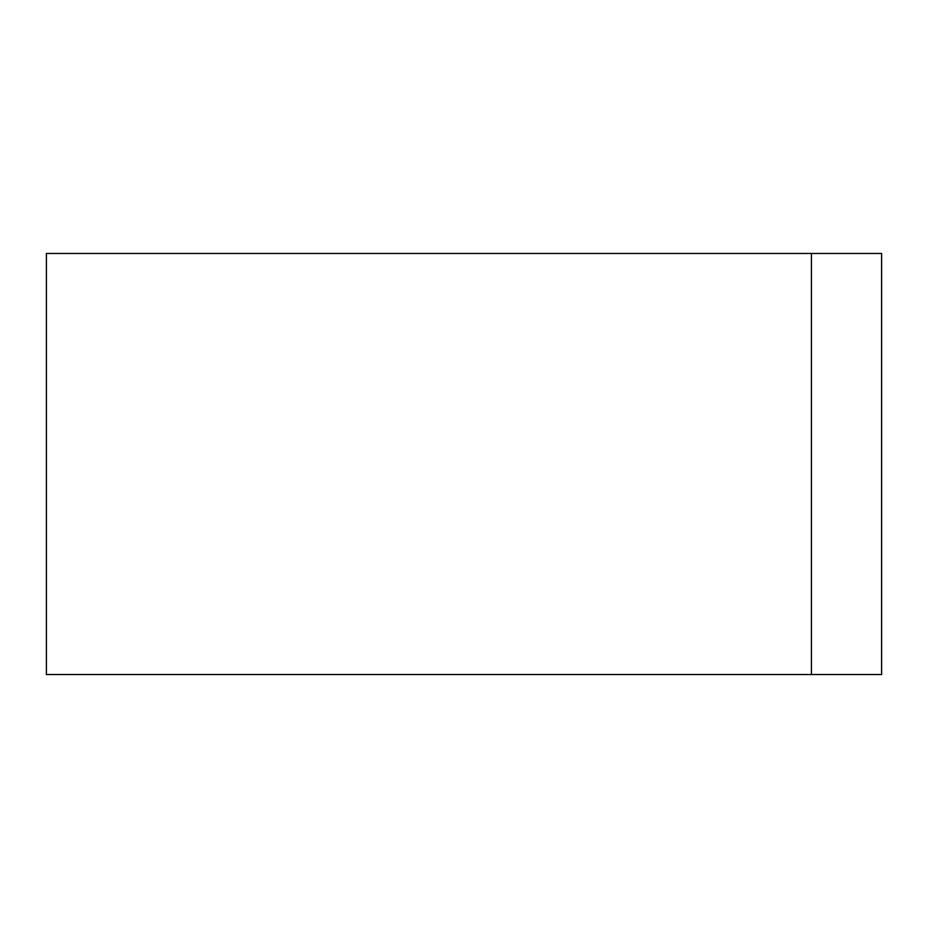 <?xml version="1.0" encoding="UTF-8"?>
<svg xmlns="http://www.w3.org/2000/svg" width="928" height="928" viewBox="0 0 928 928"><rect width="100%" height="100%" fill="white"/><g stroke="black" fill="none" stroke-linecap="round" stroke-linejoin="round"><path stroke-width="1.39" d="M811.42 253.448L811.42 674.552L46.4 674.552L46.4 253.448L881.6 253.448L881.6 674.552L811.42 674.552"/></g></svg>
